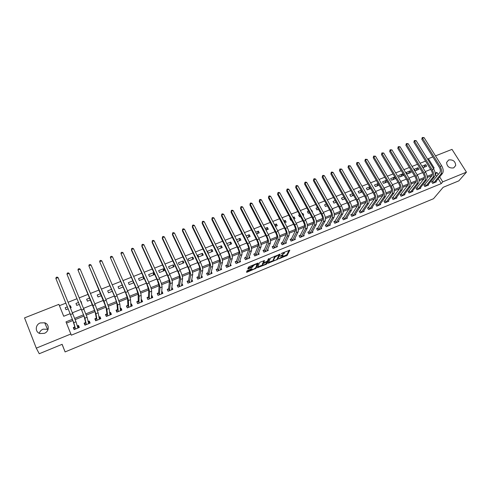 <?xml version="1.0" encoding="UTF-8"?>
<svg xmlns="http://www.w3.org/2000/svg" width="491" height="491" viewBox="0 0 491 491"><rect width="100%" height="100%" fill="white"/><g stroke="black" fill="none" stroke-linecap="round" stroke-linejoin="round"><path stroke-width="0.74" d="M278.759 258.935L287.198 255.381L289.831 250.171L281.926 253.196L281.343 253.601L282.681 253.215C284.001 252.718 284.59 252.724 284.442 253.233L280.042 256.29L281.374 255.903C282.681 255.412 283.258 255.412 283.117 255.915L278.759 258.935M39.311 333.297C39.875 331.382 41.121 330.007 43.055 329.173L48.112 329.314M40.237 322.949L44.724 322.796C49.622 324.226 49.388 331.529 44.331 333.34L39.998 333.555C34.904 332.235 35.113 324.735 40.237 322.949M448.67 159.968C453.04 159.446 455.384 161.294 455.703 165.504L453.659 167.891C449.357 168.438 447 166.633 446.589 162.478L448.67 159.968M251.515 268.761L251.797 269.326L252.018 268.78L251.429 268.792L247.047 270.817L246.5 272.223L247.096 272.204L256.179 268.227L258.297 263.164L257.701 263.17L249.268 266.644L248.44 267.221L247.777 268.939L251.969 267.442L253.153 265.975C254.872 264.489 256.136 263.98 256.934 264.446L255.829 267.534L257.628 263.201M251.797 269.326C252.613 269.768 253.859 269.264 255.541 267.81M435.492 155.88L452.002 149.374L466.45 172.151L458.84 180.854L443.158 187.316L433.504 198.72L65.107 351.924L62.13 344.314L39.249 353.741L36.285 348.144L24.55 317.886L58.883 304.352L63.72 316.265L70.207 313.669M466.45 172.151L442.741 181.848L439.666 176.889M72.435 319.273L65.997 321.869L71.312 335.187L441.286 183.597L442.741 181.848M70.913 333.978L36.285 348.144M268.203 263.237L277.691 259.316L280.171 254.154L270.523 258.119L268.203 263.237M277.151 258.831L277.691 259.316L277.335 258.634L279.447 254.221M266.177 264.305L257.407 267.705L259.543 262.642L260.371 262.071L264.532 260.598L263.624 262.679L264.201 262.673L267.362 261.144L268.344 258.953L269.326 258.548L266.994 263.741L266.177 264.305L265.919 263.808M441.286 183.597L438.23 178.656M436.787 176.33L435.247 174.268M432.025 175.569L427.225 177.503M424.015 178.798L419.13 180.774M415.938 182.063L410.973 184.064M407.794 185.346L402.743 187.384M399.582 188.661L394.445 190.735M391.302 192.006L386.079 194.111M382.949 195.375L377.64 197.517M374.529 198.775L369.134 200.954M366.034 202.206L360.547 204.416M357.473 205.661L351.894 207.914M348.831 209.148L343.16 211.437M340.122 212.664L334.359 214.99M331.333 216.212L325.472 218.575M322.47 219.79L316.511 222.196M313.528 223.399L307.47 225.842M304.512 227.038L298.356 229.524M295.41 230.709L289.156 233.237M286.235 234.416L279.876 236.981M276.973 238.153L270.51 240.762M267.632 241.922L261.059 244.573M258.205 245.727L251.527 248.421M248.698 249.569L241.91 252.306M239.099 253.442L232.2 256.228M229.42 257.352L222.405 260.181M219.649 261.292L212.517 264.17M209.786 265.275L202.544 268.196M199.837 269.289L192.472 272.26M189.796 273.346L182.308 276.365M179.657 277.433L172.053 280.502M169.426 281.564L161.699 284.682M159.102 285.731L151.246 288.904M148.681 289.935L140.696 293.158M138.161 294.183L130.047 297.46M127.537 298.473L119.295 301.799M116.815 302.8L108.437 306.181M105.988 307.17L97.476 310.607M95.064 311.582L86.404 315.075M84.029 316.032L75.227 319.586M72.883 320.531L66.5 323.109M432.669 181.394L431.657 181.805L432.626 183.382L436.346 181.866L436.033 181.357M424.887 184.561L423.868 184.972L424.838 186.562L428.582 185.033L428.262 184.512M417.043 187.746L416.018 188.17L416.982 189.765L420.756 188.225L420.431 187.685M409.138 190.968L408.101 191.386L409.064 192.994L412.87 191.441L412.538 190.882M401.165 194.209L400.116 194.632L401.079 196.247L404.915 194.681L404.578 194.111M393.125 197.48L392.07 197.91L393.033 199.53L396.9 197.953L396.55 197.357M385.024 200.776L383.962 201.206L384.913 202.838L388.817 201.249L388.461 200.635M376.855 204.096L375.781 204.532L376.738 206.177L380.672 204.569L380.298 203.937M368.618 207.448L367.538 207.889L368.489 209.54L372.454 207.92L372.074 207.263M360.314 210.823L359.222 211.271L360.173 212.928L364.169 211.302L363.782 210.614M351.937 214.229L350.844 214.677L351.783 216.347L355.822 214.702L355.416 213.996M343.497 217.666L342.387 218.114L343.332 219.796L347.395 218.139L346.984 217.403M334.979 221.128L333.868 221.582L334.801 223.276L338.907 221.601L338.477 220.833M326.398 224.62L325.269 225.081L326.208 226.781L330.339 225.093L329.897 224.295M317.738 228.143L316.603 228.603L317.536 230.316L321.703 228.616L321.249 227.781M309.005 231.697L307.863 232.163L308.79 233.882L312.994 232.169L312.522 231.298M300.197 235.281L299.044 235.748L299.97 237.478L304.211 235.748L303.72 234.839M291.316 238.89L290.156 239.363L291.077 241.106L295.355 239.363L294.846 238.405M282.362 242.536L281.183 243.014L282.104 244.764L286.419 243.002L285.891 242.002M273.327 246.212L272.143 246.691L273.057 248.452L277.409 246.678L276.856 245.623M264.213 249.919L263.016 250.404L263.931 252.178L268.319 250.385L267.742 249.275M255.019 253.657L253.816 254.148L254.725 255.934L259.15 254.123L258.548 252.945M245.745 257.425L244.53 257.922L245.439 259.721L249.907 257.898L249.275 256.652M236.392 261.23L235.164 261.734L236.067 263.538L240.572 261.703L239.909 260.377M226.959 265.072L225.719 265.576L226.615 267.392L231.163 265.539L230.463 264.127M217.439 268.945L216.187 269.449L217.077 271.284L221.668 269.412L220.925 267.902M207.834 272.849L206.576 273.364L207.46 275.205L212.087 273.315L211.302 271.695M198.143 276.795L196.873 277.311L197.756 279.164L202.421 277.255L201.586 275.506M188.366 280.772L187.083 281.294L187.961 283.154L192.675 281.233L191.766 279.385M178.497 284.78L177.208 285.308L178.08 287.186L182.83 285.246L181.823 283.43M168.542 288.831L167.241 289.365L168.106 291.249L172.906 289.297L171.795 287.511M158.501 292.918L157.181 293.452L158.047 295.355L162.883 293.379L162.018 291.488L161.668 291.629M148.362 297.043L147.03 297.583L147.889 299.498L152.775 297.503L151.915 295.594L151.455 295.785M138.131 301.204L136.786 301.75L137.64 303.677L142.574 301.664L141.715 299.743L141.144 299.976M127.807 305.402L126.451 305.954L127.298 307.894L132.275 305.862L131.428 303.929L130.735 304.211M117.386 309.643L116.017 310.195L116.858 312.147L121.885 310.103L121.038 308.158L120.227 308.483M106.866 313.921L105.491 314.479L106.326 316.443L111.396 314.381L110.555 312.417L109.628 312.798M96.254 318.236L94.861 318.806L95.69 320.783L100.808 318.696L99.974 316.726L98.924 317.149M85.538 322.599L84.133 323.17L84.955 325.159L90.123 323.053L89.294 321.071L88.122 321.544M74.718 326.994L73.3 327.577L74.123 329.578L79.333 327.454L78.511 325.453L77.21 325.981M425.531 161.109L420.149 163.233M417.51 164.276L412.047 166.431M409.414 167.474L403.884 169.659M401.257 170.696L395.654 172.906M393.033 173.943L387.356 176.183M384.741 177.22L378.984 179.491M376.376 180.522L370.545 182.824M367.937 183.849L362.033 186.181M359.437 187.212L353.446 189.575M350.856 190.6L344.792 192.994M342.202 194.013L336.059 196.443M333.475 197.462L327.252 199.917M324.674 200.936L318.364 203.427M315.799 204.44L309.404 206.969M306.844 207.975L300.363 210.535M297.81 211.547L291.249 214.137M288.702 215.144L282.049 217.771M279.508 218.771L272.763 221.435M270.234 222.435L263.403 225.136M260.881 226.13L253.957 228.861M251.441 229.856L244.42 232.63M241.916 233.618L234.802 236.429M232.311 237.411L225.099 240.259M222.613 241.241L215.304 244.125M212.83 245.101L205.422 248.029M202.955 249.005L195.449 251.969M192.994 252.939L185.383 255.94M182.934 256.91L175.226 259.954M172.789 260.917L164.97 264.005M162.546 264.962L154.616 268.092M152.21 269.043L144.17 272.217M141.77 273.162L133.626 276.378M131.238 277.323L122.977 280.582M120.602 281.521L112.23 284.829M109.867 285.762L101.379 289.113M99.035 290.04L90.43 293.44M88.092 294.361L79.364 297.81M77.044 298.724L68.2 302.217M65.892 303.131L59.423 305.684M425.752 164.675L422.045 166.148L422.997 167.701L426.71 166.228L425.752 164.675L423.684 167.431M418.013 167.75L414.275 169.229L415.226 170.794L418.964 169.309L418.013 167.75L415.994 170.487M410.212 170.843L406.444 172.335L407.395 173.912L411.163 172.409L410.212 170.843L408.242 173.575M402.35 173.961L398.551 175.471L399.502 177.048L403.295 175.539L402.35 173.961L400.429 176.68M394.42 177.11L390.597 178.626L391.542 180.215L395.372 178.693L394.42 177.11L392.555 179.81M386.429 180.277L382.575 181.811L383.52 183.407L387.374 181.873L386.429 180.277L384.619 182.971M378.162 183.56L374.486 185.015L375.431 186.623L379.101 185.162M369.717 186.911L366.335 188.249L367.274 189.87L370.656 188.519M361.21 190.287L358.117 191.515L359.056 193.135L362.143 191.907M352.624 193.693L349.831 194.798L350.764 196.437L353.557 195.326M343.97 197.124L341.478 198.112L342.405 199.757L344.897 198.769M335.236 200.592L333.058 201.457L333.978 203.108L336.163 202.243M326.429 204.084L324.563 204.827L325.484 206.49L327.35 205.747M320.12 206.588L321.034 208.258M317.548 207.607L315.995 208.227L316.916 209.896L318.469 209.283M312.067 211.83L312.436 211.682L311.515 210.001L311.147 210.148M308.587 211.167L307.36 211.652L308.28 213.333L309.502 212.849M303.015 215.426L303.757 215.132L302.843 213.444L302.1 213.738M299.547 214.751L298.651 215.107L299.565 216.801L300.461 216.445M293.888 219.06L295.005 218.612L294.097 216.912L292.974 217.36M290.426 218.372L289.868 218.593L290.782 220.293L291.341 220.072M284.676 222.724L286.185 222.122L285.277 220.416L283.767 221.011M281.226 222.018L282.135 223.73M275.383 226.419L277.286 225.664L276.378 223.945L274.481 224.694M266.012 230.144L268.307 229.229L267.405 227.505L265.109 228.413M256.554 233.906L259.254 232.832L258.358 231.095L255.658 232.163M247.01 237.705L250.128 236.466L249.232 234.716L246.114 235.95M237.38 241.535L240.915 240.13L240.025 238.368L236.49 239.768M227.658 245.402L231.629 243.824L230.739 242.051L226.774 243.622M217.857 249.299L222.257 247.55L221.373 245.77L216.973 247.513M211.928 249.514L207.362 251.324L208.239 253.129L212.806 251.312L211.928 249.514L211.351 251.889M202.396 253.301L197.787 255.124L198.659 256.934L203.268 255.105L202.396 253.301L201.893 255.645M192.779 257.112L188.133 258.96L188.998 260.776L193.644 258.929L192.779 257.112L192.355 259.444M183.075 260.96L178.386 262.82L179.252 264.655L183.941 262.789L183.075 260.96L182.732 263.274M173.286 264.845L168.56 266.723L169.413 268.565L174.145 266.687L173.286 264.845L173.022 267.135M163.411 268.767L158.642 270.658L159.495 272.511L164.27 270.615L163.411 268.767L163.227 271.032M153.45 272.72L148.632 274.629L149.479 276.494L154.297 274.579L153.45 272.72L153.339 274.96M143.372 276.715L138.536 278.636L139.376 280.514L144.219 278.587M132.828 280.901L128.341 282.681L129.182 284.571L133.669 282.785M122.185 285.124L118.061 286.756L118.89 288.665L123.02 287.02M111.439 289.383L107.682 290.875L108.511 292.796L112.267 291.298M100.594 293.692L97.206 295.03L98.028 296.963L101.416 295.613M89.638 298.037L86.637 299.228L87.453 301.167L90.454 299.97M81.721 303.45L80.905 301.499M78.578 302.425L75.964 303.463L76.774 305.414L79.395 304.377M70.532 307.9L71.183 307.636L70.379 305.678L69.728 305.936M67.414 306.85L65.199 307.734L66.003 309.698L68.218 308.821M62.069 344.338L65.107 351.924M427.802 159.465L428.385 158.685L432.847 156.924M433.308 168.358L434.167 168.014L428.385 158.685M72.521 312.742L81.396 309.189M83.722 308.256L92.474 304.758M94.818 303.819L103.448 300.363M105.804 299.424L114.317 296.018M116.686 295.066L125.082 291.709M127.464 290.752L135.743 287.444M138.137 286.48L146.306 283.215M148.712 282.251L156.77 279.029M159.188 278.059L167.136 274.88M169.567 273.904L177.404 270.768M179.847 269.792L187.58 266.699M190.029 265.717L197.658 262.66M200.119 261.678L207.65 258.665M210.117 257.677L217.544 254.706M220.023 253.712L227.351 250.778M229.843 249.784L237.073 246.887M239.571 245.887L246.703 243.033M249.213 242.032L256.247 239.215M258.763 238.209L265.705 235.428M268.233 234.416L275.083 231.678M277.618 230.666L284.375 227.959M286.916 226.94L293.587 224.27M296.134 223.252L302.714 220.619M305.273 219.594L311.767 216.997M314.332 215.972L320.74 213.407M323.311 212.376L329.633 209.847M332.211 208.816L338.452 206.318M341.036 205.281L347.192 202.82M349.788 201.783L355.858 199.352M358.461 198.309L364.457 195.909M367.059 194.866L372.976 192.503M375.584 191.453L381.427 189.121M384.042 188.071L389.805 185.764M392.426 184.714L398.109 182.443M400.736 181.388L406.352 179.141M408.985 178.092L414.521 175.876M417.16 174.821L422.622 172.629M425.267 171.574L430.662 169.413M438.218 174.55L436.88 172.396L435.186 173.078M432.411 174.195L427.152 176.318M424.384 177.435L419.05 179.583M416.288 180.694L410.881 182.873M408.131 183.984L402.645 186.193M399.901 187.298L394.341 189.538M391.603 190.643L385.963 192.914M383.238 194.013L377.518 196.32M374.799 197.419L368.999 199.751M366.286 200.844L360.406 203.213M357.706 204.305L351.746 206.705M349.046 207.791L343.006 210.228M340.318 211.314L334.187 213.781M331.511 214.862L325.294 217.366M322.63 218.44L316.327 220.981M313.669 222.055L307.28 224.626M304.629 225.694L298.147 228.309M295.508 229.371L288.941 232.016M286.314 233.078L279.649 235.766M277.028 236.815L270.271 239.54M267.669 240.59L260.813 243.352M258.223 244.401L251.269 247.2M248.691 248.237L241.64 251.079M239.068 252.116L231.924 255.001M229.365 256.026L222.116 258.947M219.569 259.972L212.216 262.937M209.688 263.955L202.231 266.963M199.714 267.976L192.147 271.026M189.649 272.039L181.971 275.126M179.485 276.132L171.703 279.269M169.229 280.263L161.336 283.442M158.881 284.436L150.872 287.665M148.429 288.647L140.309 291.918M137.879 292.9L129.642 296.22M127.237 297.19L118.877 300.56M116.484 301.523L108.008 304.936M105.633 305.893L97.028 309.361M94.671 310.312L85.95 313.829M83.611 314.768L74.755 318.34M435.462 174.182L436.88 172.396M378.236 183.689L376.615 186.15M369.913 187.237L368.551 189.36M361.517 190.827L360.419 192.595M353.066 194.461L352.219 195.854M344.541 198.143L343.952 199.143M335.954 201.869L335.617 202.458M311.515 210.001L311.3 210.424M302.843 213.444L302.413 214.315M294.097 216.912L293.465 218.268M285.277 220.416L284.442 222.282M276.378 223.945L275.353 226.363M267.405 227.505L266.417 229.984M258.358 231.095L257.431 233.556M249.232 234.716L248.372 237.159M240.025 238.368L239.24 240.793M230.739 242.051L230.021 244.463M221.373 245.77L220.729 248.158M143.39 276.752L143.366 278.925M133.276 281.908L133.306 282.933M81.101 301.425L81.42 302.732M70.379 305.678L70.98 307.722M191.791 279.373L191.502 280.877M181.958 283.375L181.713 284.921M172.034 287.413L171.838 289.009M162.018 291.488L161.883 293.139M151.915 295.594L151.836 297.331M141.715 299.743L141.709 301.578M131.428 303.929L131.502 305.893M121.038 308.158L121.216 310.287M110.555 312.417L110.837 314.608M99.974 316.726L100.36 318.88M89.294 321.071L89.779 323.195M78.511 325.453L79.106 327.546M282.926 255.541L282.736 254.921M284.24 252.853L284.111 252.294M282.681 256.646L286.842 254.7L289.089 250.25M268.54 262.495L273.505 260.445M276.304 259.794L276.881 259.401L279.041 254.878L278.649 254.872L274.985 257.118L273.536 260.218C273.413 260.709 274.003 260.703 275.31 260.205L276.304 259.794M274.862 256.106L274.972 257.137M273.364 259.892L274.616 256.443M262.667 264.925L257.72 266.975M263.851 260.641L263.323 262.096M268.571 258.739L266.644 263.053L266.994 263.741M262.691 264.809C263.477 265.263 264.717 264.759 266.404 263.293L266.938 262.096L266.368 262.102L263.207 263.63L262.691 264.809L262.341 264.115L262.851 262.943L263.207 263.636L262.851 262.943M263.507 262.452L262.857 262.937M266.398 263.299L266.638 263.066L266.987 263.747M252.865 265.165L253.135 266.018M248.059 268.209L251.613 266.742L252.779 265.312M256.179 268.227L255.836 267.521L256.185 268.215M246.783 271.492L251.779 269.43M435.339 182.278L442.471 173.446L440.887 174.084L433.639 182.971M431.841 182.1L439.887 172.476C440.666 171.163 440.488 169.475 439.365 167.406L421.806 139.192L422.254 137.498L424.077 137.59L441.697 165.829C443.391 168.941 443.649 171.476 442.471 173.446M424.077 137.59L422.493 138.198L440.108 166.467C441.802 169.579 442.06 172.12 440.887 174.084M422.254 137.498L422.493 138.198L421.806 139.192M432.829 181.259L433.798 182.836M427.569 185.445L434.535 176.656L432.939 177.3L425.857 186.144M424.052 185.273L431.945 175.686C432.7 174.373 432.516 172.679 431.393 170.604L413.876 142.23L414.318 140.536L416.141 140.629L433.725 169.027C435.413 172.151 435.683 174.692 434.535 176.656M416.141 140.629L414.545 141.236L432.117 169.671C433.811 172.795 434.087 175.342 432.939 177.3M414.318 140.536L414.545 141.236L413.876 142.23M425.046 184.426L426.01 186.009M419.731 188.642L426.538 179.896L424.93 180.547L418.007 189.342M416.202 188.476L423.936 178.914C424.672 177.613 424.482 175.913 423.359 173.826L405.879 145.293L406.315 143.593L408.144 143.691L425.679 172.249C427.373 175.391 427.655 177.938 426.538 179.896M408.144 143.691L406.536 144.305L424.064 172.893C425.752 176.042 426.041 178.589 424.93 180.547M406.315 143.593L406.536 144.305L405.879 145.293M417.197 187.617L418.166 189.213M411.839 191.864L418.473 183.155L416.853 183.812L410.102 192.57M408.285 191.699L415.859 182.179C416.577 180.878 416.374 179.172 415.251 177.073L397.814 148.38L398.244 146.674L400.073 146.772L417.571 175.496C419.259 178.656 419.56 181.21 418.473 183.155M400.073 146.772L398.453 147.398L415.938 176.152C417.632 179.313 417.933 181.866 416.853 183.812M398.244 146.674L398.453 147.398L397.814 148.38M409.285 190.833L410.249 192.441M403.878 195.105L410.341 186.451L408.708 187.108L402.123 195.823M400.306 194.958L407.72 185.463C408.414 184.168 408.199 182.462 407.076 180.35L389.688 151.492L390.112 149.786L391.941 149.884L409.396 178.773C411.084 181.946 411.397 184.506 410.341 186.451M391.941 149.884L390.308 150.51L407.751 179.43C409.439 182.609 409.758 185.168 408.708 187.108M390.112 149.786L390.308 150.51L389.688 151.492M401.313 194.08L402.276 195.688M395.85 198.382L402.141 189.765L400.496 190.434L394.083 199.1M392.266 198.235L399.508 188.777C400.183 187.488 399.956 185.776 398.839 183.659L381.495 154.628L381.906 152.922L383.741 153.02L401.147 182.075C402.835 185.267 403.166 187.832 402.141 189.765M383.741 153.02L382.096 153.652L399.49 182.738C401.178 185.936 401.515 188.501 400.496 190.434M381.906 152.922L382.096 153.652L381.495 154.628M393.273 197.345L394.236 198.972M387.761 201.678L393.874 193.11L392.211 193.785L385.981 202.409M384.158 201.543L391.229 192.122C391.879 190.833 391.646 189.121 390.529 186.985L373.234 157.795L373.639 156.083L375.474 156.187L392.837 185.408C394.518 188.618 394.868 191.183 393.874 193.11M375.474 156.187L373.817 156.819L391.161 186.077C392.849 189.287 393.199 191.858 392.211 193.785M373.639 156.083L373.817 156.819L373.234 157.795M385.171 200.641L386.129 202.274M379.604 205.005L385.539 196.486L383.864 197.167L377.806 205.741M375.983 204.876L382.882 195.492C383.508 194.209 383.262 192.49 382.145 190.348L364.899 160.98L365.298 159.268L367.139 159.372L384.447 188.765C386.135 191.993 386.497 194.565 385.539 196.486M367.139 159.372L365.464 160.017L382.765 189.44C384.447 192.668 384.815 195.246 383.864 197.167M365.298 159.268L365.464 160.017L364.899 160.98M377.002 203.968L377.953 205.606M371.38 208.362L377.131 199.892L375.443 200.574L369.57 209.098M367.741 208.239L374.461 198.886C375.069 197.609 374.811 195.891 373.694 193.736L356.497 164.203L356.889 162.478L358.737 162.589L375.996 192.153C377.677 195.393 378.058 197.977 377.131 199.892M358.737 162.589L357.043 163.239L374.295 192.834C375.977 196.081 376.358 198.659 375.443 200.574M356.889 162.478L357.043 163.239L356.497 164.203M368.766 207.319L369.711 208.97M363.088 211.744L368.649 203.323L366.949 204.01L361.259 212.486M359.43 211.627L365.973 202.317C366.556 201.04 366.286 199.321 365.169 197.155L348.027 167.443L348.414 165.719L350.255 165.835L367.464 195.571C369.146 198.83 369.539 201.414 368.649 203.323M350.255 165.835L348.555 166.486L365.752 196.259C367.434 199.518 367.833 202.108 366.949 204.01M348.414 165.719L348.027 167.443M360.455 210.694L361.407 212.358M354.723 215.15L360.099 206.785L358.381 207.478L352.882 215.899M351.047 215.046L352.084 214.101L357.405 205.772C357.97 204.501 357.693 202.783 356.576 200.598L339.484 170.715L339.858 168.99L341.711 169.107L358.866 199.015C360.541 202.292 360.953 204.882 360.099 206.785M341.711 169.107L339.993 169.763L357.135 199.708C358.817 202.992 359.228 205.582 358.381 207.478M339.858 168.99L339.484 170.715M352.084 214.101L353.029 215.77M346.296 218.587L351.476 210.271L349.745 210.977L344.437 219.348M342.601 218.495L343.639 217.538L348.77 209.258C349.31 207.994 349.021 206.269 347.904 204.078L330.866 174.017L331.235 172.286L331.928 172.022L333.088 172.402L350.187 202.495C351.869 205.784 352.293 208.38 351.476 210.271M333.088 172.402L331.357 173.065L348.444 203.188C350.12 206.49 350.556 209.086 349.745 210.977M331.235 172.286L330.866 174.017M343.639 217.538L344.578 219.219M337.79 222.055L342.779 213.794L341.03 214.499L335.918 222.822M334.076 221.969L335.12 220.999L340.06 212.775C340.576 211.517 340.275 209.786 339.164 207.583L322.182 177.343L322.544 175.606L323.238 175.342L324.398 175.729L341.441 205.999C343.117 209.307 343.559 211.909 342.779 213.794M324.398 175.729L322.648 176.398L339.68 206.705C341.355 210.019 341.804 212.615 341.03 214.499M322.544 175.606L322.182 177.343M335.12 220.999L336.059 222.693M329.222 225.553L334.003 217.341L332.241 218.059L327.331 226.32M325.49 225.473L326.533 224.491L331.278 216.322C331.763 215.07 331.456 213.333 330.339 211.118L313.418 180.7L313.774 178.957L314.473 178.687L315.627 179.08L332.616 209.534C334.285 212.867 334.752 215.469 334.003 217.341M315.627 179.08L313.866 179.755L330.842 210.246C332.511 213.579 332.978 216.181 332.241 218.059M313.774 178.957L313.418 180.7M326.533 224.491L327.472 226.191M320.574 229.076L325.159 220.925L323.379 221.644L318.671 229.856M316.824 229.009L317.873 228.014L322.415 219.9C322.882 218.655 322.556 216.918 321.445 214.69L304.58 184.082L304.923 182.339L305.635 182.069L306.783 182.462L323.71 213.1C325.38 216.451 325.864 219.06 325.159 220.925M306.783 182.462L305.009 183.143L321.924 213.818C323.594 217.169 324.078 219.778 323.379 221.644M304.923 182.339L304.58 184.082M317.873 228.014L318.806 229.727M311.853 232.636L316.229 224.54L314.436 225.265L309.938 233.415M308.084 232.574L309.14 231.568L313.479 223.509C313.915 222.263 313.577 220.527 312.472 218.286L295.668 187.494L296.005 185.751L296.717 185.475L297.865 185.874L314.731 216.697C316.4 220.066 316.898 222.681 316.229 224.54M297.865 185.874L296.073 186.562L312.927 217.421C314.596 220.79 315.099 223.405 314.436 225.265M296.005 185.751L295.668 187.494M309.14 231.568L310.073 233.286M303.064 236.22L307.225 228.18L305.414 228.916L301.124 237.006M299.271 236.171L300.332 235.152L304.463 227.149C304.874 225.909 304.524 224.166 303.42 221.914L286.676 190.938L287.002 189.188L287.726 188.912L288.868 189.317L305.672 220.33C307.335 223.712 307.857 226.333 307.225 228.18M288.868 189.317L287.057 190.011L303.849 221.054C305.519 224.448 306.04 227.069 305.414 228.916M287.002 189.188L286.676 190.938M300.332 235.152L301.259 236.883M294.195 239.835L298.141 231.856L296.319 232.599L292.243 240.633M290.384 239.804L291.451 238.761L295.367 230.819C295.748 229.592 295.392 227.842 294.281 225.578L277.605 194.411L277.924 192.656L278.655 192.38L279.79 192.791L296.533 223.988C298.197 227.394 298.731 230.015 298.141 231.856M279.79 192.791L277.967 193.491L294.692 224.725C296.355 228.131 296.902 230.758 296.319 232.599M277.924 192.656L277.605 194.411M291.451 238.761L292.372 240.504M285.246 243.481L288.978 235.57L287.137 236.312L283.282 244.285M281.423 243.462L282.491 242.407L286.192 234.52C286.548 233.299 286.173 231.549 285.068 229.272L268.46 197.91L268.767 196.155L269.504 195.878L270.639 196.29L287.309 227.683C288.972 231.108 289.53 233.734 288.978 235.57M270.639 196.29L268.798 196.995L285.455 228.425C287.118 231.856 287.677 234.483 287.137 236.312M268.767 196.155L268.46 197.91M282.491 242.407L283.411 244.156M276.23 247.163L279.735 239.307L277.875 240.062L274.242 247.973M272.382 247.151L273.45 246.083L276.93 238.258C277.262 237.043 276.875 235.287 275.776 232.998L259.236 201.445L259.53 199.684L260.273 199.401L261.402 199.825L278.01 231.408C279.667 234.851 280.244 237.484 279.735 239.307M261.402 199.825L259.549 200.537L276.138 232.157C277.796 235.606 278.379 238.239 277.875 240.062M259.53 199.684L259.236 201.445M273.45 246.083L274.371 247.845M267.129 250.87L270.406 243.082L268.534 243.843L265.128 251.687M263.262 250.876L264.336 249.79L267.595 242.026C267.896 240.817 267.497 239.062 266.398 236.76L249.925 205.011L250.214 203.249L250.962 202.961L252.092 203.391L268.626 235.171C270.277 238.632 270.872 241.271 270.406 243.082M252.092 203.391L250.214 204.103L266.736 235.925C268.393 239.393 268.988 242.032 268.534 243.843M250.214 203.249L249.925 205.011M264.336 249.79L265.25 251.564M257.947 254.614L260.997 246.893L259.107 247.654L255.928 255.437M254.062 254.633L255.142 253.528L258.174 245.831C258.444 244.628 258.033 242.867 256.934 240.553L240.535 208.607L240.817 206.84L241.572 206.551L242.689 206.981L259.156 238.964C260.807 242.444 261.421 245.089 260.997 246.893M242.689 206.981L240.799 207.705L257.247 239.725C258.904 243.211 259.524 245.856 259.107 247.654M240.817 206.84L240.535 208.607M255.142 253.528L256.05 255.314M248.691 258.389L251.502 250.735L249.594 251.509L246.654 259.223M244.782 258.426L245.868 257.302L248.667 249.674C248.906 248.477 248.483 246.709 247.384 244.383L231.058 212.235L231.329 210.467L232.096 210.173L233.213 210.608L249.6 242.793C251.251 246.292 251.883 248.943 251.502 250.735M233.213 210.608L231.304 211.339L247.679 243.561C249.33 247.071 249.968 249.716 249.594 251.509M231.329 210.467L231.058 212.235M245.868 257.302L246.777 259.095M239.43 261.746L239.608 262.096M239.35 262.2L241.922 254.614L240.001 255.394L237.294 263.041M235.422 262.249L236.515 261.108L239.074 253.546C239.283 252.356 238.847 250.588 237.748 248.243L221.502 215.893L221.76 214.119L222.533 213.824L223.644 214.272L239.958 246.654C241.603 250.177 242.259 252.828 241.922 254.614M223.644 214.272L221.717 215.009L238.018 247.433C239.663 250.956 240.326 253.614 240.001 255.394M221.76 214.119L221.502 215.893M236.515 261.108L237.411 262.912M230.021 265.514L230.218 265.926M229.929 266.042L232.255 258.524L230.316 259.309L227.855 266.889M225.983 266.104L227.075 264.95L229.389 257.45C229.573 256.271 229.119 254.498 228.027 252.141L211.86 219.587L212.106 217.808L212.885 217.513L213.99 217.961L230.23 250.551C231.869 254.099 232.55 256.75 232.255 258.524M213.99 217.961L212.051 218.704L228.272 251.337C229.911 254.884 230.592 257.542 230.316 259.309M212.106 217.808L211.86 219.587M227.075 264.95L227.971 266.766M220.52 269.314L220.747 269.786M220.422 269.921L222.503 262.47L220.539 263.268L218.329 270.774M216.457 270.001L217.55 268.822L219.624 261.396C219.778 260.218 219.311 258.444 218.219 256.075L202.126 223.313L202.366 221.533L203.151 221.232L204.256 221.686L220.41 254.485C222.049 258.051 222.748 260.715 222.503 262.47M204.256 221.686L202.292 222.435L218.434 255.277C220.072 258.843 220.778 261.507 220.539 263.268M202.366 221.533L202.126 223.313M217.55 268.822L218.446 270.645M210.927 273.131L211.198 273.683M210.829 273.831L212.658 266.453L210.682 267.257L208.718 274.69M206.846 273.929L207.945 272.726L209.767 265.373C209.89 264.207 209.405 262.433 208.319 260.046L192.306 227.075L192.54 225.289L193.331 224.988L194.424 225.449L210.498 258.456C212.137 262.041 212.855 264.704 212.658 266.453M194.424 225.449L192.447 226.204L208.509 259.254C210.142 262.845 210.866 265.508 210.682 267.257M192.54 225.289L192.306 227.075M207.945 272.726L208.835 274.567M201.255 276.973L201.555 277.611M201.157 277.777L202.728 270.473L200.727 271.284L199.027 278.642M197.149 277.894L198.254 276.672L199.819 269.387C199.911 268.227 199.414 266.453 198.327 264.054L182.4 230.868L182.621 229.082L183.419 228.775L184.512 229.242L200.5 262.464C202.132 266.067 202.875 268.737 202.728 270.473M184.512 229.242L182.517 230.003L198.487 263.268C200.119 266.877 200.868 269.553 200.727 271.284M182.621 229.082L182.4 230.868M198.254 276.672L199.137 278.52M191.484 280.84L191.834 281.576M191.392 281.754L192.699 274.537L190.686 275.347L189.244 282.632M187.366 281.895L188.47 280.649L189.778 273.444C189.839 272.29 189.323 270.51 188.243 268.098L172.402 234.698L172.494 233.839L188.378 267.319C190.005 270.952 190.772 273.628 190.686 275.347M174.501 233.072L172.494 233.839L172.611 232.906L173.415 232.599L174.501 233.072L190.404 266.509C192.036 270.136 192.803 272.812 192.699 274.537M188.47 280.649L189.354 282.509M181.621 284.719L182.02 285.578M181.541 285.774L182.578 278.63L180.547 279.453L179.375 286.658M177.496 285.934L178.607 284.663L179.645 277.532C179.669 276.39 179.141 274.604 178.067 272.18L162.312 238.558L162.374 237.712L178.172 271.406C179.798 275.058 180.59 277.74 180.547 279.453M164.405 236.932L162.374 237.712L162.509 236.766L163.325 236.453L164.405 236.932L180.222 270.59C181.842 274.236 182.634 276.918 182.578 278.63M178.607 284.663L179.479 286.535M167.548 290.04L168.137 291.243M171.66 288.616L172.12 289.616M171.605 289.825L172.372 282.761L170.316 283.595L169.413 290.721M167.554 289.985L168.646 288.708L169.42 281.662C169.413 280.527 168.867 278.735 167.793 276.298L152.13 242.456L152.167 241.615L167.867 275.537C169.487 279.207 170.303 281.895 170.316 283.595M154.217 240.829L152.167 241.615L152.32 240.658L153.137 240.345L154.217 240.829L169.935 274.708C171.555 278.379 172.372 281.061 172.372 282.761M168.646 288.708L169.518 290.598M157.525 294.207L158.108 295.33M161.594 292.519L162.128 293.692M161.57 293.919L162.061 286.934L159.986 287.775L159.36 294.815M157.531 294.06L158.599 292.796L159.096 285.83L157.421 280.453L141.856 246.396L141.862 245.555L157.47 279.698C159.084 283.399 159.925 286.087 159.986 287.775M143.931 244.77L141.862 245.555L142.028 244.592L142.856 244.273L143.931 244.77L159.557 278.863C161.177 282.558 162.012 285.246 162.061 286.934M158.599 292.796L159.465 294.698M147.41 298.43L147.987 299.455M151.424 296.503L152.05 297.798M151.449 298.043L151.658 291.145L149.565 291.992L149.221 298.951M147.417 298.178L148.46 296.92L148.681 290.034L146.956 284.651L131.484 250.367L131.459 249.538L146.975 283.908C148.583 287.628 149.448 290.322 149.565 291.992M133.546 248.741L131.459 249.538L131.649 248.556L132.484 248.237L133.546 248.741L149.08 283.062C150.694 286.775 151.553 289.469 151.658 291.145M148.46 296.92L149.319 298.835M137.216 302.714L137.781 303.616M141.138 300.602L141.874 301.947M141.236 302.21L141.15 295.398L139.039 296.251L138.984 303.125M137.21 302.333L138.229 301.081L138.161 294.281L136.388 288.886L120.964 253.552L136.375 288.149C137.983 291.893 138.873 294.594 139.039 296.251M123.069 252.748L120.964 253.552L121.167 252.564L122.007 252.245L123.069 252.748L138.505 287.303C140.113 291.034 140.997 293.735 141.15 295.398M138.229 301.081L139.082 303.008M126.942 307.071L127.476 307.82M130.759 304.739L131.606 306.139M130.925 306.415L130.551 299.688L128.415 300.553L128.654 307.341M126.911 306.531L127.899 305.285L127.543 298.565L125.721 293.164L110.365 257.609L125.678 292.44C127.279 296.202 128.194 298.909 128.415 300.553M112.494 256.793L110.365 257.609L110.592 256.609L111.439 256.284L112.494 256.793L127.826 291.58C129.428 295.337 130.336 298.043 130.551 299.688M127.899 305.285L128.746 307.219M116.594 311.527L116.514 310.76L117.073 312.061M120.27 308.919L121.246 310.361M120.522 310.656L119.847 304.021L117.693 304.893L118.227 311.589M116.514 310.76L117.478 309.526L116.827 302.892L114.949 297.485L99.667 261.697L114.876 296.767L117.693 304.893M101.815 260.874L99.667 261.697L99.912 260.684L100.772 260.359L101.815 260.874L117.048 295.895L119.847 304.021M117.478 309.526L118.319 311.472M106.185 316.112L106.019 315.032L106.578 316.345M109.671 313.141L110.23 313.319L110.788 314.627M110.021 314.94L109.039 308.391L106.866 309.275L107.707 315.885M106.019 315.032L106.958 313.804L106.007 307.262L88.871 265.827L103.975 301.136L106.866 309.275M91.038 264.999L88.871 265.827L89.129 264.809L90 264.477L91.038 264.999L106.16 300.259L109.039 308.391M106.958 313.804L107.793 315.768M95.714 320.77L95.432 319.346L95.984 320.66M98.973 317.407L99.679 317.616L100.232 318.929M99.421 319.26L98.132 312.81L95.935 313.694L97.083 320.212M95.432 319.346L96.34 318.119L95.082 311.668L77.971 270.001L92.965 305.543L95.935 313.694M80.162 269.16L77.971 270.001L78.247 268.964L79.125 268.632L80.162 269.16L95.174 304.659L98.132 312.81M96.34 318.119L97.169 320.095M85.096 325.103L84.74 323.698L85.293 325.024M88.159 321.709L89.031 321.949L89.577 323.274M88.718 323.624L87.116 317.266L84.9 318.162L86.361 324.588M84.74 323.698L85.624 322.483L84.053 316.124L66.966 274.211L84.9 318.162M69.176 273.364L66.966 274.211L67.267 273.162L68.145 272.824L69.176 273.364L87.116 317.266M85.624 322.483L86.447 324.471M74.374 329.473L73.951 328.092L74.497 329.424M77.234 326.067L78.278 326.331L78.824 327.657M77.922 328.031L75.988 321.771L73.754 322.673L75.54 329.001M73.951 328.092L74.804 326.883L72.913 320.617L55.857 278.458L73.754 322.673M58.085 277.605L55.857 278.458L56.17 277.403L57.066 277.059L58.085 277.605L75.988 321.771M74.804 326.883L75.62 328.884M286.842 254.7L287.198 255.381M286.02 255.265L286.376 255.946M276.715 259.567L276.875 259.88M268.467 262.654L268.767 263.231M278.827 254.473L278.998 254.792M273.18 259.53L273.536 260.218M257.671 267.073L257.99 267.693M263.268 261.985L263.624 262.679M266.699 261.635L266.883 261.985M252.435 266.165L252.791 266.871M251.613 266.742L251.969 267.442M248.041 268.252L248.378 268.921M255.117 268.276L255.369 268.78M246.764 271.541L247.096 272.204M441.697 165.829L440.108 166.467M433.725 169.027L432.117 169.671M425.679 172.249L424.064 172.893M417.571 175.496L415.938 176.152M409.396 178.773L407.751 179.43M401.147 182.075L399.49 182.738M392.837 185.408L391.161 186.077M384.447 188.765L382.765 189.44M375.996 192.153L374.295 192.834M367.464 195.571L365.752 196.259M358.866 199.015L357.135 199.708M350.187 202.495L348.444 203.188M341.441 205.999L339.68 206.705M332.616 209.534L330.842 210.246M323.71 213.1L321.924 213.818M314.731 216.697L312.927 217.421M305.672 220.33L303.849 221.054M296.533 223.988L294.692 224.725M287.309 227.683L285.455 228.425M278.01 231.408L276.138 232.157M268.626 235.171L266.736 235.925M259.156 238.964L257.247 239.725M249.6 242.793L247.679 243.561M239.958 246.654L238.018 247.433M230.23 250.551L228.272 251.337M220.41 254.485L218.434 255.277M210.498 258.456L208.509 259.254M200.5 262.464L198.487 263.268M190.404 266.509L188.378 267.319M180.222 270.59L178.172 271.406M169.935 274.708L167.867 275.537M159.557 278.863L157.47 279.698M149.08 283.062L146.975 283.908M138.505 287.303L136.375 288.149M127.826 291.58L125.678 292.44M117.048 295.895L114.876 296.767M106.16 300.259L103.975 301.136M95.174 304.659L92.965 305.543M84.078 309.103L81.844 309.999M72.871 313.596L70.618 314.498M44.724 322.796L47.412 329.019M455.703 165.504L453.745 167.854M274.622 256.425L274.985 257.118M252.804 265.269L253.153 265.975M252.429 266.183L252.785 266.883"/></g></svg>
